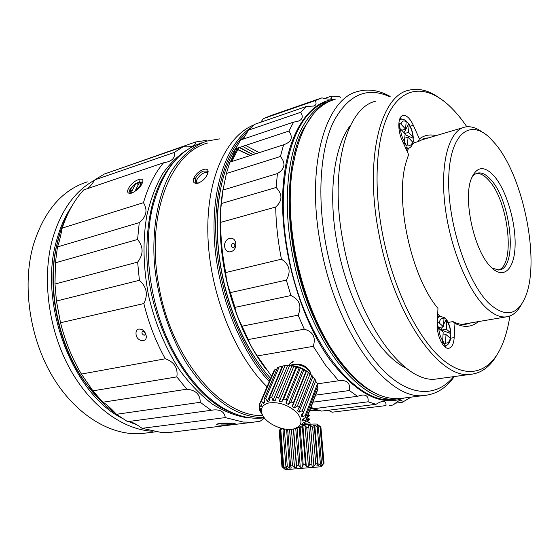 <?xml version="1.0" encoding="UTF-8"?>
<svg xmlns="http://www.w3.org/2000/svg" width="559" height="559" viewBox="0 0 559 559"><rect width="100%" height="100%" fill="white"/><g stroke="black" fill="none" stroke-linecap="round" stroke-linejoin="round"><path stroke-width="0.84" d="M237.638 149.588L250.18 155.584M237.764 149.379L250.544 155.465M193.77 178.272C195.734 174.122 198.934 171.208 203.364 169.517C206.46 168.601 208.053 169.328 208.137 171.704L207.613 173.849C205.537 178.573 202.176 181.717 197.53 183.261C193.868 183.715 192.61 182.052 193.77 178.272L195.231 178.719C197.669 174.59 200.492 172.032 203.707 171.04L207.116 171.138L207.885 173.094M207.829 172.263C203.434 172.186 199.689 174.827 196.593 180.173L196.349 183.017M259.243 152.656L245.548 145.431M207.976 142.922C170.935 152.076 145.445 214.761 158.777 285.383C171.201 359.444 222.251 417.678 262.772 415.526M255.833 153.753L242.662 146.388M201.771 142.88C177.958 150.343 161.397 172.424 152.111 209.108C144.404 243.787 148.121 288.276 162.452 326.847C176.889 365.39 200.849 395.737 225.466 409.37C237.952 416.134 249.992 419.047 261.584 418.104L264.302 417.818M264.1 417.559C253.465 417.797 242.48 414.806 231.153 408.601C215.187 399.077 199.759 383.586 186.427 363.126C169.237 334.792 157.589 298.73 154.368 263.163C151.992 227.765 158.113 195.426 170.6 172.689C180.501 156.555 193.1 145.906 207.109 141.036L219.792 138.863M311.552 407.336L311 407.197M315.821 409.551L310.511 408.482M309.798 410.348L320.118 410.76M224.655 246.477C223.635 237.778 235.059 234.689 235.702 243.612C236.89 252.479 225.417 255.344 224.655 246.477M231.342 245.974C232.258 242.669 233.48 242.347 235.018 245.017C234.095 248.329 232.872 248.643 231.342 245.974M244.828 136.438L242.054 139.498M236.597 146.821L234.116 150.846C222.789 170.586 217.185 196.642 217.304 229.022C217.507 242.501 218.869 256.225 221.406 270.207C225.095 290.219 230.839 309.19 238.623 327.113C247.7 347.684 258.37 364.761 270.633 378.338M231.817 161.509L238.777 147.681M386.003 405.582L332.102 412.214L386.003 405.582C386.192 402.599 385.095 401.236 382.719 401.509C381.147 401.572 378.897 402.508 375.969 404.318L368.115 401.788C368.577 396.862 366.578 394.626 362.113 395.08L357.481 396.296L349.361 390.524C350.472 383.313 347.286 380.008 339.809 380.602L338.656 380.77L325.562 365.237L313.25 346.335C316.087 337.37 313.089 331.648 304.271 329.174L298.115 315.171C301.965 306.185 299.575 299.645 290.932 295.543L286.327 280.101C291.246 271.597 289.611 264.631 281.436 259.187C277.928 241.383 276.013 223.984 275.706 207.012C282.526 200.828 282.665 194.315 276.118 187.475L277.432 173.549C284.95 169.007 285.949 163.319 280.429 156.485L283.595 144.788C291.574 142.014 293.335 137.444 288.877 131.065L293.608 122.121L297.486 121.415C302.44 119.885 303.523 116.831 300.735 112.275L306.681 106.378L313.445 106.077C316.198 105.316 316.771 103.506 315.157 100.634L321.928 97.846C326.316 99.027 329.202 99.383 330.572 98.894C331.864 98.58 332.088 97.664 331.242 96.162L338.461 96.358L340.724 97.35M332.102 412.214L328.196 410.278M368.115 401.788L313.452 408.734L321.614 411.103L375.969 404.318M313.452 408.734L311.077 407.001M313.25 346.335L257.238 355.957L271.527 376.249M404.108 398.022C381.517 406.686 357.124 394.361 330.914 361.03C301.028 320.684 280.485 250.453 282.707 193.603C284.852 136.62 307.757 101.123 335.26 99.222M411.096 397.135L402.235 402.319L401.963 400.649L400.831 400.202C399.44 400.181 396.904 401.781 393.229 405.009L389.141 405.499M400.174 398.546L396.638 398.965C359.807 404.674 307.198 338.454 292.182 253.059C282.882 203.783 287.263 155.835 301.713 128.507C309.819 113.309 319.769 103.974 331.564 100.487M328.098 101.682C294.565 109.173 273.099 176.001 288.185 254.031C303.139 339.166 355.824 405.17 392.802 399.454L396.82 398.951M377.136 394.018C348.411 382.307 316.625 337.818 300.372 280.506C284.098 223.244 286.173 161.74 303.257 129.115L312.747 114.854M133.741 423.652L128.598 421.528C131.442 421.57 135.935 423.834 142.077 428.32L225.284 417.587C224.438 411.85 220.449 409.314 213.3 409.978L211.141 410.299L200.22 402.291C200.227 394.416 195.741 390.056 186.748 389.204L176.84 376.892C178.104 367.955 174.261 361.918 165.296 358.78C155.94 341.982 148.792 323.577 143.845 303.558C148.254 294.677 146.772 286.921 139.401 280.29L137.633 262.108C143.572 254.422 143.558 246.875 137.584 239.469L139.254 222.622C146.458 216.745 147.862 210.1 143.474 202.679C148.177 186.392 154.864 173.101 163.535 162.809L167.407 161.956C173.024 160.195 175.281 157.044 174.177 152.495L183.282 146.633C187.202 146.996 190.151 146.849 192.114 146.199C194.574 145.494 195.748 144.082 195.636 141.972L205.67 140.505L207.214 141.008M121.813 418.09C72.244 393.166 37.865 302.573 56.739 239.972C60.274 227.073 65.284 215.844 71.783 206.306M152.887 431.255C123.336 429.927 90.383 406.547 69.309 367.738C48.298 328.951 41.806 278.019 52.462 239.175C60.896 210.484 74.955 190.815 94.646 180.166M87.309 181.871C62.021 189.969 44.028 211.023 33.337 245.024C21.892 285.23 29.557 338.3 52.798 376.927C76.087 415.589 111.625 436.251 141.993 433.532L147.059 432.904M145.703 333.863L146.192 335.763C147.324 342.248 138.646 342.311 136.235 335.812C135.257 329.74 137.388 327.756 142.615 329.852L145.703 333.863M145.186 332.766L145.396 333.506C144.872 335.735 143.761 335.742 142.077 333.52C141.713 331.48 142.426 330.816 144.201 331.536L144.718 332.011M188.138 149.26C178.684 154.983 170.188 163.13 162.655 173.695C155.849 185.581 150.595 199.416 146.877 215.208C142.538 240.517 143.139 267.516 148.687 296.207C155.262 324.185 166.407 350.262 180.697 371.574C190.689 384.802 201.296 395.681 212.518 404.199C223.866 411.242 235.087 415.7 246.198 417.58L250.865 417.887M264.505 418.069L260.089 421.22L253.241 422.192L243.144 422.059L225.284 417.587M142.077 428.32L160.517 432.296L171.012 432.289L176.12 431.66M233.99 413.457C189.787 399.364 145.99 321.984 146.828 249.817C147.422 210.177 156.779 180.494 174.904 160.768M239.664 147.387L253.115 154.633M130.694 193.093L129.283 191.744L129.597 190.046L133.398 185.308M219.296 423.38L219.708 423.47M521.456 304.375C517.501 311.95 512.372 316.121 506.077 316.904C499.942 317.526 493.304 314.507 486.155 307.862C467.61 290.624 449.436 246.058 444.796 203.944C440.066 161.768 449.373 130.345 464.829 127.103C470.371 125.915 476.205 127.613 482.354 132.19M495.526 144.089C524.237 178.104 540.749 263.785 524.824 298.192C516.914 315.444 505.189 317.372 489.649 303.984C467.617 283.686 447.424 223.083 448.709 178.412C449.716 133.524 469.944 118.159 490.033 138.087L495.526 144.089M494.345 176.288C484.22 165.184 476.457 166.212 471.048 179.369C463.173 199.752 473.969 249.433 489.845 265.867L491.005 267.111C503.841 280.227 514.671 268.886 515.112 245.205C515.719 221.678 506.398 190.416 494.345 176.288M492.067 268.145L498.97 269.99C517.927 268.879 511.506 201.89 491.075 179.956C486.456 174.639 482.061 172.326 477.896 173.024C475.45 173.521 473.333 175.177 471.544 177.986M476.401 173.486C480.405 173.136 484.597 175.477 488.971 180.501C508.62 201.568 515.74 265.336 498.362 270.053M435.929 135.676C429.934 134.097 424.428 135.166 419.404 138.877L413.297 125.209C410.006 118.291 406.561 115.056 402.962 115.503C397.819 116.37 397.358 130.352 402.249 140.651L408.594 154.591L406.155 161.998C394.465 200.003 411.186 276.957 437.963 308.365L437.264 323.116C436.293 334.582 443.021 349.347 448.618 348.299C451.847 347.677 453.698 344.113 454.188 337.608L454.963 323.388L452.965 321.6C457.402 323.857 461.601 324.779 465.57 324.353L471.034 322.843M452.965 321.6L448.751 322.326L448.681 323.577M437.823 314.193L440.017 316.233M447.857 321.851L448.751 322.326M296.431 148.974L291.393 173.597C288.346 197.788 289.408 224.166 294.579 252.724C301.385 287.92 312.747 318.721 328.664 345.12C334.729 355.021 341.081 363.595 347.719 370.834M334.527 99.474C312.656 106.133 298.457 130.24 291.931 171.816C288.842 196.412 289.932 223.251 295.194 252.333C302.126 288.171 313.683 319.517 329.866 346.37C353.288 382.58 376.507 399.985 399.531 398.602L403.689 398.071M454.306 376.549C446.215 388.086 436.139 394.395 424.071 395.493C388.33 401.124 336.301 333.297 320.81 246.128C305.27 166.233 325.513 98.426 357.991 91.424C368.381 88.602 379.107 90.272 390.161 96.427M453.649 376.64C437.564 396.359 412.29 397.533 386.304 373.307C360.422 349.082 336.043 298.918 325.988 245.247C316.834 196.209 320.349 149.008 333.548 121.617C348.243 94.716 366.907 86.386 389.525 96.637M350.535 125.279C333.877 146.178 327.602 194.092 337.308 244.583C347.943 303.264 378.688 355.573 406.393 368.248M497.098 354.651C490.257 366.69 481.369 373.258 470.426 374.348C439.695 379.568 393.662 315.283 378.883 233.718C364.147 158.854 380.539 95.736 408.692 90.265C418.237 87.868 428.166 90.223 438.459 97.343M375.962 101.144C346.636 107.118 328.895 169.3 343.177 242.327C357.411 321.9 404.241 384.34 436.341 379.002L439.898 378.52M509.885 316.01C508.131 327.63 505.329 337.776 501.479 346.426C489.761 372.553 467.52 380.399 442.63 359.577C417.846 338.824 392.795 288.088 382.37 233.124C372.504 181.151 376.85 132.273 391.349 108.781C405.932 85.275 428.487 86.414 449.156 105.665C455.299 111.416 461.189 118.452 466.842 126.774M454.963 323.388C463.956 327.86 471.754 327.267 478.364 321.607M413.262 140.679L414.198 142.762L412.521 144.138M408.971 148.058L406.966 151.014M414.198 142.762L418.279 141.553L419.404 138.877M428.76 137.8L425.133 138.276L418.279 141.553M400.146 118.068L401.732 119.2M446.389 345.434L445.369 347.251M219.827 423.589L219.093 423.415M136.34 183.247L139.352 182.017L141.909 182.283M239.217 147.534L252.954 154.682M231.957 423.212L231.405 423.589L231.971 424.456L235.178 423.764C235.891 423.261 225.375 422.646 219.89 423.289L216.934 424.099C214.922 425.483 226.011 425.322 231.971 424.456M163.535 162.809L83.64 189.941C74.494 199.926 67.339 212.644 62.189 228.1C60.547 236.764 58.968 243.046 57.451 246.952L55.404 262.807L54.992 284.042L56.445 301.049L60.526 322.753C65.186 341.395 72.153 358.501 81.418 374.069L92.913 390.839L102.856 402.228C105.951 403.815 110.486 407.839 116.475 414.296L127.599 421.661L211.141 410.299M87.463 188.642C89.58 187.132 92.039 184.204 94.841 179.858L174.177 152.495M183.282 146.633L104.379 174.017L94.841 179.858M116.733 169.726L195.636 141.972M60.526 322.753L143.845 303.558M56.445 301.049L139.401 280.29M81.418 374.069L165.296 358.78M92.913 390.839L176.84 376.892M102.856 402.228L186.748 389.204M116.475 414.296L200.22 402.291M54.992 284.042L137.633 262.108M55.404 262.807L137.584 239.469M57.451 246.952L139.254 222.622M62.189 228.1L143.474 202.679M131.889 193.058C138.052 189.906 141.748 185.881 142.985 181.004C142.831 179.215 141.469 178.712 138.905 179.495C130.855 181.703 123.008 194.504 130.932 193.26L131.889 193.058M139.352 182.017L138.905 179.495M89.594 186.748L87.26 188.711M67.478 214.628C62.433 224.411 58.681 235.43 56.228 247.672C47.208 290.959 59.275 346.482 85.611 382.901C94.82 395.786 104.98 406.12 116.111 413.905M129.066 421.549L137.151 424.966M60.358 231.775L55.9 248.608C46.984 291.414 58.905 346.252 84.947 382.265L100.271 400.461M237.379 148.142L230.699 161.872M223.404 187.384C221.133 199.29 220.029 212.099 220.099 225.815C220.63 261.402 228.086 295.704 242.466 328.734C249.405 344.232 257.336 357.809 266.259 369.443M257.238 355.957C252.444 348.704 249.433 343.24 248.21 339.565L242.054 326.176C238.316 319.077 235.94 312.809 234.934 307.387L230.42 292.602C227.799 286.145 226.227 279.458 225.696 272.547C222.447 255.917 220.763 239.615 220.644 223.656L220.637 222.377C220.078 218.471 220.33 212.189 221.392 203.525L222.992 190.06L226.388 173.514L229.875 162.138L283.595 144.788M229.959 162.11C230.804 161.376 232.684 156.918 235.598 148.736L240.67 139.967L293.608 122.121M242.76 139.261C244.073 137.884 245.911 134.873 248.259 130.24L254.548 124.371L306.681 106.378M260.704 122.246L263.492 118.571L270.598 115.678L319.301 98.754M304.271 329.174L248.21 339.565M338.656 380.77L317.421 383.837L315.618 381.056M349.361 390.524L315.625 395.136M357.481 396.296L312.928 402.173M402.235 402.319L395.388 403.172M220.225 191.024C218.017 202.973 217.004 215.816 217.178 229.539C217.905 263.114 224.949 295.529 238.309 326.77C244.947 341.905 252.57 355.231 261.172 366.753M331.242 96.162L324.486 98.503M315.157 100.634L263.492 118.571M300.735 112.275L248.259 130.24M288.877 131.065L235.598 148.736M280.429 156.485L226.388 173.514M277.432 173.549L222.992 190.06M276.118 187.475L221.392 203.525M275.706 207.012L220.637 222.377M281.436 259.187L225.696 272.547M286.327 280.101L230.42 292.602M290.932 295.543L234.934 307.387M298.115 315.171L242.054 326.176M253.821 124.964C226.011 136.005 205.81 179.628 207.941 236.869C210.002 294.034 235.143 355.992 267.041 386.702M269.235 381.587C240.398 350.807 217.877 294.509 214.474 241.271C211.071 187.992 226.549 144.306 250.481 127.976M269.934 379.966C242.438 350.165 220.756 297.032 216.48 245.82C212.224 194.581 225.354 150.923 247.274 132.169M198.599 183.093L195.818 182.737L195.231 178.719M133.056 192.555L132.071 192.666L131.833 191.206L130.736 189.892L131.274 188.083L135.949 183.275L137.807 183.184L137.919 185.476M132.071 192.666L130.513 191.437L130.624 190.675M141.315 181.982L140.449 182.353M140.805 182.772L141.518 184.84M135.753 190.905L135.599 189.976C139.554 187.076 141.21 184.582 140.568 182.479L140.379 185.958L139.065 187.964M139.946 186.727L139.303 187.705M140.568 182.479L139.701 182.031L135.599 189.976M131.833 191.206L135.949 183.275M228.135 423.268L227.562 424.064L221.364 424.057L219.932 423.694L220.4 423.233M231.405 423.589L225.417 423.002M227.562 424.064L220.505 423.38M318.504 425.175L317.484 424.302C317.323 423.876 312.781 423.967 303.865 424.567M281.429 428.334L280.052 430.248L282.26 428.543M283.427 428.802L282.98 429.745L284.81 429.053M299.848 427.397L300.169 427.942L302.398 427.768L302.915 425.692L304.99 425.539L306.751 427.453L308.82 427.321L308.603 425.308L310.427 425.21L312.635 427.104L314.326 427.027L313.389 425.085L314.766 425.043L317.219 426.936L318.371 426.929L316.792 425.029L317.603 425.05L320.573 427.02L318.504 425.147L320.908 427.181L324.031 463.271L322.124 465.361M285.726 469.644L321.125 466.744L285.726 469.644M281.107 428.243L279.2 430.507L282.043 466.716L284.608 468.652L282.917 466.611L283.692 466.534L286.18 468.47L287.228 468.372L285.887 466.325L287.277 466.199L289.667 468.156L291.246 468.023L290.589 465.899L292.462 465.738L294.53 467.736L296.487 467.576L296.563 465.388L298.737 465.2L300.281 467.254L302.419 467.079L303.216 464.829L305.459 464.648L306.332 466.758L308.421 466.583L309.84 464.291L311.915 464.131L312.055 466.297L313.885 466.15L315.751 463.83L317.456 463.697L316.862 465.913L318.253 465.808L320.356 463.481L321.516 463.404L320.279 465.661L321.09 465.605L323.703 463.264L322.138 465.542M304.382 423.387L309.986 422.73L310.105 424.183M305.682 421.081L307.743 420.773L309.728 419.383L306.185 419.76M306.325 419.411L309.7 419.383M307.813 415.519L309.393 415.707L307.681 415.868M306.814 418.132L307.492 417.999L307.191 417.14M307.723 420.78L307.799 421.682L304.9 422.122M282.917 466.611L280.052 430.248M280.821 430.095L283.692 466.534M286.18 468.47L286.026 466.541M283.092 429.522L283.022 428.718M285.887 466.325L282.98 429.745M284.363 429.557L287.277 466.199M289.667 468.156L286.557 429.277M290.589 465.899L287.654 429.361M289.541 429.41L292.462 465.738M294.53 467.736L291.421 429.305M296.487 467.576L293.356 429.019M296.563 465.388L293.608 428.97M320.573 427.02L323.703 463.264M323.2 463.292L320.062 426.964M321.09 465.605L320.985 464.375M317.694 426.105L317.603 425.05M318.371 426.929L321.516 463.404M320.356 463.481L317.219 426.936M318.253 465.808L314.766 425.043M314.326 427.027L317.456 463.697M315.751 463.83L312.635 427.104M313.885 466.15L310.427 425.21M308.82 427.321L311.915 464.131M309.84 464.291L306.751 427.453M308.421 466.583L304.99 425.539M306.332 466.758L302.915 425.692M302.398 427.768L305.459 464.648M303.216 464.829L300.169 427.942M302.419 467.079L299.17 427.67M295.739 428.508L298.737 465.2M300.281 467.254L297.081 428.215M279.172 430.549L281.953 466.737L285.439 469.672M279.227 430.479L281.156 428.257M284.391 468.645L284.349 468.121M290.841 365.404L291.812 365.041C294.747 363.923 298.792 364.454 303.935 366.627C308.044 369.052 310.245 371.497 310.524 373.971M310.657 374.104C311.077 368.758 298.932 362.197 291.931 364.761L290.435 365.383M288.975 365.355L289.241 364.81C289.611 363.797 290.897 362.84 293.098 361.946M293.216 361.673C292.336 361.673 291.05 362.623 289.352 364.538L289.052 365.181M308.282 369.387C305.291 365.509 300.868 363.797 295.012 364.258M312.481 376.109C305.256 368.388 296.466 364.88 286.103 365.579M272.939 400.67L287.682 365.453L282.91 365.914L269.592 397.414L271.723 397.211L272.939 400.67L275.147 400.74L276.349 397.344L278.773 397.68L279.388 401.327L281.764 401.9L283.734 398.867L286.208 399.706L286.082 403.36L288.374 404.381L291.008 401.823L293.265 403.081L292.329 406.575L294.307 407.93L297.402 405.918L299.219 407.462L297.486 410.62L298.946 412.179L302.265 410.725L303.453 412.395L301.035 415.099L301.832 416.693L305.116 415.735L305.57 417.363L302.636 419.536L302.698 421.011L305.696 420.459L305.375 421.877L302.153 423.505L301.49 424.714L303.984 424.421L302.936 425.504L298.352 427.446L300.19 427.244L293.908 428.907M287.682 365.453L296.284 366.522L296.745 367.137L302.705 368.905L306.011 371.239L306.528 371.05L311.496 375.054L315.842 380.476L303.453 412.395M305.57 417.363L317.833 385.465L317.421 383.823L305.116 415.735M317.205 387.108L317.917 388.589L317.582 390.035L305.375 421.877M268.62 402.997C278.794 401.621 288.178 404.786 296.78 412.493C303.23 420.592 302.202 426.077 293.699 428.942L293.426 428.998C283.078 431.499 265.742 423.387 262.213 414.387C260.075 408.671 262.213 404.877 268.62 402.997M267.377 401.446L282.232 366.348L279.158 366.914L265.777 398.336L267.377 401.446L268.278 401.257L269.2 401.013L269.592 397.414M284.999 365.677L271.723 397.211M276.349 397.344L289.527 365.733M291.903 366.026L278.773 397.68M279.388 401.327L293.978 365.998M281.764 401.9L296.284 366.522M283.734 398.867L296.745 367.137M299.149 367.941L286.208 399.706M286.082 403.36L300.483 367.927M288.374 404.381L302.705 368.905M291.008 401.823L303.817 370.002M300.19 427.244L300.546 426.314M303.984 424.421L304.858 422.143M305.696 420.459L317.917 388.589M302.698 421.011L303.523 418.88M301.832 416.693L315.639 381.112M302.265 410.725L314.703 378.806M298.946 412.179L312.893 376.598M311.768 375.564L299.219 407.462M297.402 405.918L310.014 374.034M294.307 407.93L308.435 372.385M306.011 371.239L293.265 403.081M292.329 406.575L306.528 371.05M261.773 413.905L262.527 415.051M262.471 415.176L259.935 410.816L259.411 409.202L260.718 410.795L260.571 409.314L259.11 406.107L259.334 404.66L260.976 406.791L261.535 405.471M259.949 407.951L259.411 409.202M272.848 373.37L259.334 404.66M260.976 406.791L261.556 405.541L260.55 402.047L273.973 370.757L274.937 369.59L261.514 400.908L263.261 403.563L264.351 401.013M260.55 402.047L261.514 400.908M274.937 369.59L277.005 368.933M263.261 403.563L264.526 402.676L264.148 399.042L277.55 367.654L279.158 366.914M264.148 399.042L265.777 398.336M282.232 366.348L282.798 366.18M404.744 138.171L408.077 137.165L407.427 144.641L406.784 146.144L403.801 142.95L404.45 141.448C402.159 137.752 400.845 133.587 400.503 128.947L399.14 128.207L399.58 123.35L400.943 124.091C401.991 120.996 403.738 120.199 406.19 121.722L405.764 120.562L408.699 123.812M400.503 128.947L405.114 133.95L404.45 141.448M406.791 146.137L404.318 142.035M408.077 137.165L412.591 142.063C411.606 145.2 409.887 146.06 407.427 144.641M404.003 132.742L408.727 123.818L409.132 124.964C411.361 128.626 412.654 132.721 412.989 137.255L413.269 140.547L412.856 143.09L412.591 142.063M413.262 138.283L405.051 134.691M412.989 137.255L408.496 132.343L404.695 133.496M409.132 124.964L408.496 132.343M406.19 121.722L405.541 129.115L401.732 130.282M405.541 129.115L400.943 124.091M399.958 128.521L399.594 123.357M443.007 335.044L446.012 334.548L445.523 342.947L444.88 344.533L443.566 343.485L442.029 342.164L442.679 340.564C440.471 337.391 439.171 333.339 438.78 328.406L437.431 327.826L437.774 322.368L439.122 322.948C440.052 319.182 441.68 317.673 444.007 318.413L443.546 317.037L446.348 319.482M438.389 327.853L438.549 328.245M441.177 330.439L441.296 329.985L438.466 327.574M440.946 330.243L446.327 329.139L450.617 332.822L450.834 333.562M438.403 327.679L438.375 328.14M441.1 329.873L438.549 327.7M438.78 328.406L443.182 332.144L442.679 340.564M444.887 344.526L442.679 340.529M446.012 334.548L450.316 338.216C449.443 341.996 447.843 343.568 445.523 342.947M445.278 345.776L444.95 345.825C447.689 345.532 449.562 343.212 450.568 338.88L450.316 338.216M450.596 338.621L450.827 333.576L441.289 330.02M443.657 324.22L446.361 319.489L446.809 320.859L446.327 329.139M441.254 329.95L442.421 326.903M444.007 318.413L443.511 326.715L438.445 327.581M443.511 326.715L439.122 322.948M438.403 327.581L437.641 324.877M413.297 125.209L410.152 126.18M450.673 338.181L454.188 337.608M399.378 120.094L400.698 119.367C401.802 118.794 403.5 119.207 405.778 120.597M412.849 143.083C412.004 145.997 410.572 147.702 408.552 148.191L405.296 147.345M437.599 317.764L440.059 316.226L444.678 317.757M446.809 320.859C448.961 324.017 450.233 328.007 450.617 332.822M443.937 345.986L444.95 345.825L443.664 345.686M207.116 171.138L207.592 171.655M261.584 418.104L264.267 417.769M141.993 433.532L156.01 431.786M145.396 333.506L146.192 335.735M461.993 324.381L506.077 316.904M477.002 173.262L477.896 173.024M291.393 173.597L291.931 171.816M470.426 374.348L436.341 379.002M424.071 395.493L399.531 398.602M328.664 345.12L329.866 346.37M425.133 138.276L423.331 138.807M402.613 115.615L402.962 115.503M419.984 140.4L463.138 127.606M253.241 422.192L171.012 432.289M211.861 410.173L213.3 409.978M142.811 182.108L142.985 181.004M144.201 331.536L142.615 329.852M84.947 382.265L85.611 382.901M55.9 248.608L56.228 247.672M396.638 398.965L392.802 399.454M242.466 328.734L243.794 330.18M220.099 225.815L220.644 223.656M338.691 380.763L339.809 380.602M361.261 395.199L362.113 395.08M382.125 401.586L382.719 401.509M400.468 400.244L400.831 400.202M217.178 229.539L217.304 229.022M207.892 173.017L208.137 171.704M130.736 189.892L130.513 191.437M219.932 423.694L219.561 423.338M321.132 466.737L322.096 465.57M309.924 422.73L307.792 421.71M309.623 419.054L307.485 418.027M309.323 415.379L308.093 414.792M309.413 415.707L307.436 417.091M282.009 466.716L279.165 430.528M293.699 428.942L294.803 428.732M262.213 414.387L260.934 412.472M400.405 119.458L399.475 119.752M409.02 124.217C411.522 128.27 412.947 132.804 413.29 137.814M408.552 148.191L406.016 148.932M439.695 316.296L437.669 316.653M446.606 319.846C447.829 321.313 449.01 324.08 450.149 328.133L450.889 333.213"/></g></svg>
